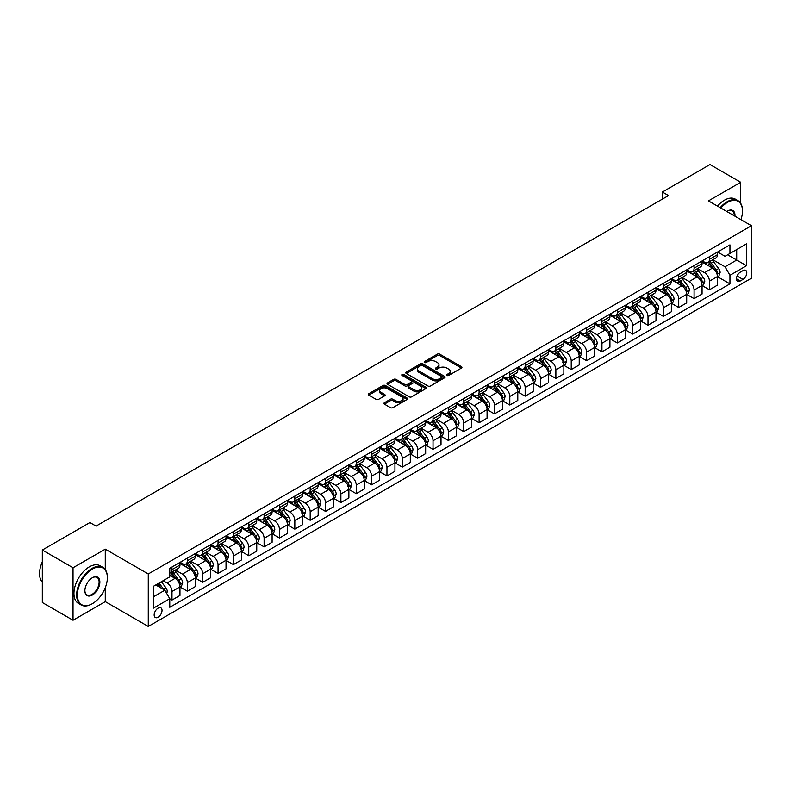 <?xml version="1.0" encoding="UTF-8"?>
<svg xmlns="http://www.w3.org/2000/svg" width="791" height="791" viewBox="0 0 791 791"><rect width="100%" height="100%" fill="white"/><g stroke="black" fill="none" stroke-linecap="round" stroke-linejoin="round"><path stroke-width="1.19" d="M446.945 375.468A1.196 0.692 0 0 0 448.635 375.468L461.45 368.072A1.701 0.989 0 0 0 461.944 367.37A1.701 0.989 0 0 0 461.45 366.678L439.737 354.15A1.701 0.989 0 0 0 437.334 354.15L424.52 361.546A1.196 0.692 0 0 0 424.164 362.031A1.196 0.692 0 0 0 424.52 362.515A1.196 0.692 0 0 0 426.211 362.515L427.862 361.556A5.458 3.154 0 0 1 435.584 361.556L437.393 362.604A5.458 3.154 0 0 1 438.985 364.829A5.458 3.154 0 0 1 437.393 367.064L435.732 368.013A1.196 0.692 0 0 0 435.386 368.507A1.196 0.692 0 0 0 435.732 368.992A1.196 0.692 0 0 0 437.423 368.992L439.074 368.033A5.458 3.154 0 0 1 446.796 368.033L448.606 369.081A5.458 3.154 0 0 1 450.198 371.305A5.458 3.154 0 0 1 448.606 373.53L446.945 374.489A1.196 0.692 0 0 0 446.599 374.983A1.196 0.692 0 0 0 446.945 375.468L446.945 374.489M158.101 617.227A5.557 3.213 120 0 0 161.73 612.333A5.557 3.213 120 0 0 160.88 607.874A5.557 3.213 120 0 0 158.101 608.15A5.557 3.213 120 0 0 154.463 613.055A5.557 3.213 120 0 0 155.323 617.504A5.557 3.213 120 0 0 158.101 617.227M384.396 402.738A1.701 0.989 0 0 0 383.892 403.44A1.701 0.989 0 0 0 384.396 404.132L390.487 407.652A1.701 0.989 0 0 0 392.9 407.652L407.128 399.435A1.701 0.989 0 0 0 407.622 398.733A1.701 0.989 0 0 0 407.128 398.041L385.415 385.504A1.701 0.989 0 0 0 383.002 385.504L368.774 393.72A1.701 0.989 0 0 0 368.28 394.422A1.701 0.989 0 0 0 368.774 395.114L376.13 399.366A1.701 0.989 0 0 0 378.543 399.366L384.634 395.846A1.701 0.989 0 0 0 385.138 395.154A1.701 0.989 0 0 0 384.634 394.452L380.985 392.346A4.558 2.63 0 0 1 379.65 390.487A4.558 2.63 0 0 1 382.468 388.055A4.558 2.63 0 0 1 387.442 388.628L401.729 396.874A4.558 2.63 0 0 1 403.064 398.733A4.558 2.63 0 0 1 400.246 401.166A4.558 2.63 0 0 1 395.273 400.602L392.9 399.228A1.701 0.989 0 0 0 390.487 399.228L384.396 402.738L384.396 404.132M105.272 549.142L73.029 567.76L42.319 550.032L42.319 602.515L73.029 620.243L105.272 601.625L148.273 626.452L148.273 573.969L105.272 549.142L105.272 569.579M740.702 203.356L740.702 182.276L708.449 200.894L751.45 225.722L148.273 573.969M740.702 182.276L709.992 164.548L662.383 192.035L662.383 199.124M42.319 550.032L89.917 522.544L96.057 526.094L668.524 195.575L662.383 192.035M427.98 385.998A1.701 0.989 0 0 0 430.393 385.998L444.621 377.782A1.701 0.989 0 0 0 445.125 377.089A1.701 0.989 0 0 0 444.621 376.387L422.918 363.86A1.701 0.989 0 0 0 420.505 363.86L406.277 372.077A1.701 0.989 0 0 0 405.783 372.769A1.701 0.989 0 0 0 406.277 373.461L427.98 385.998M402.599 375.725A1.196 0.692 0 0 1 403.805 375.893L425.855 388.618L411.646 396.825A1.701 0.989 0 0 1 409.234 396.825L387.531 384.288L387.531 382.893A1.701 0.989 0 0 0 387.026 383.595A1.701 0.989 0 0 0 387.531 384.288M387.531 382.893L393.621 379.383A1.701 0.989 0 0 1 396.034 379.383L404.834 384.466A1.701 0.989 0 0 0 407.246 384.466L411.28 382.132A1.701 0.989 0 0 0 411.785 381.44A1.701 0.989 0 0 0 411.28 380.738L402.115 375.448A1.196 0.692 0 0 1 401.769 374.964A1.196 0.692 0 0 1 402.51 374.321A1.196 0.692 0 0 1 403.805 374.469L425.874 387.214A1.701 0.989 0 0 1 426.379 387.906A1.701 0.989 0 0 1 425.874 388.608L425.874 387.214M742.976 270.621L740.267 272.183A5.389 3.105 120 0 0 736.757 276.929A5.389 3.105 120 0 0 737.578 281.24A5.389 3.105 120 0 0 740.267 280.973L742.976 279.411A5.389 3.105 120 0 0 746.496 274.665A5.389 3.105 120 0 0 745.666 270.354A5.389 3.105 120 0 0 742.976 270.621M148.273 626.452L751.45 278.205L751.45 225.722M717.605 252.003L725.04 256.294L729.955 253.456L729.955 244.874L169.768 568.294L169.768 576.876L153.187 586.447L153.187 608.289L169.768 598.718L169.768 607.3L729.955 283.88L729.955 275.298L725.04 266.785L712.82 259.735M729.955 253.456L746.536 243.875L746.536 265.727L729.955 275.298M73.029 567.76L73.029 620.243M727.621 254.801L736.708 260.051L736.708 249.551L746.536 243.875M725.04 266.785L736.708 260.051L746.536 265.727M153.187 596.948L164.854 590.205L155.768 584.954M169.768 598.787L171.983 600.062L171.983 591.48A6.951 4.014 -120 0 0 167.069 582.977L163.134 580.703M171.983 600.062L179.962 595.455L179.962 586.873A6.951 4.014 -120 0 0 175.048 578.359L169.768 575.314M180.15 587.051L187.338 591.203L187.338 582.621A6.951 4.014 -120 0 0 182.424 574.108L175.365 570.034M187.338 591.203L195.318 586.586L195.318 578.013A6.951 4.014 -120 0 0 190.404 569.5L179.962 563.469M195.506 578.181L202.694 582.334L202.694 573.752A6.951 4.014 -120 0 0 197.78 565.239L190.72 561.165M202.694 582.334L210.673 577.727L210.673 569.144A6.951 4.014 -120 0 0 205.759 560.631L195.318 554.6M210.861 569.322L218.049 573.465L218.049 564.883A6.951 4.014 -120 0 0 213.135 556.38L206.075 552.306M218.049 573.465L226.028 568.858L226.028 560.275A6.951 4.014 -120 0 0 221.114 551.762L210.673 545.741M226.216 560.453L233.404 564.606L233.404 556.024A6.951 4.014 -120 0 0 228.49 547.51L221.431 543.437M233.404 564.606L241.384 559.998L241.384 551.416A6.951 4.014 -120 0 0 236.469 542.903L226.028 536.871M241.571 551.584L248.76 555.737L248.76 547.154A6.951 4.014 -120 0 0 243.846 538.641L236.786 534.568M248.76 555.737L256.749 551.129L256.749 542.547A6.951 4.014 -120 0 0 251.835 534.034L241.384 528.002M256.927 542.725L264.115 546.868L264.115 538.295A6.951 4.014 -120 0 0 259.201 529.782L252.141 525.708M264.115 546.868L272.104 542.26L272.104 533.678A6.951 4.014 -120 0 0 267.19 525.165L256.749 519.143M272.282 533.856L279.47 538.009L279.47 529.426A6.951 4.014 -120 0 0 274.556 520.913L267.506 516.839M279.47 538.009L287.459 533.401L287.459 524.819A6.951 4.014 -120 0 0 282.545 516.305L272.104 510.274M287.637 524.997L294.825 529.139L294.825 520.557A6.951 4.014 -120 0 0 289.911 512.044L282.862 507.97M294.825 529.139L302.815 524.532L302.815 515.95A6.951 4.014 -120 0 0 297.9 507.436L287.459 501.405M302.993 516.128L310.181 520.28L310.181 511.698A6.951 4.014 -120 0 0 305.267 503.185L298.217 499.111M310.181 520.28L318.17 515.663L318.17 507.08A6.951 4.014 -120 0 0 313.256 498.567L302.815 492.546M318.348 507.258L325.536 511.411L325.536 502.829A6.951 4.014 -120 0 0 320.622 494.316L313.572 490.242M325.536 511.411L333.525 506.804L333.525 498.221A6.951 4.014 -120 0 0 328.611 489.708L318.17 483.677M333.703 498.399L340.891 502.542L340.891 493.96A6.951 4.014 -120 0 0 335.977 485.447L328.927 481.373M340.891 502.542L348.88 497.935L348.88 489.352A6.951 4.014 -120 0 0 343.966 480.839L333.525 474.808M349.068 489.53L356.247 493.683L356.247 485.101A6.951 4.014 -120 0 0 351.333 476.587L344.283 472.514M356.247 493.683L364.236 489.065L364.236 480.483A6.951 4.014 -120 0 0 359.322 471.98L348.88 465.948M364.424 480.661L371.602 484.814L371.602 476.231A6.951 4.014 -120 0 0 366.688 467.718L359.638 463.645M371.602 484.814L379.591 480.206L379.591 471.624A6.951 4.014 -120 0 0 374.677 463.111L364.236 457.079M379.779 471.802L386.957 475.945L386.957 467.362A6.951 4.014 -120 0 0 382.053 458.849L374.993 454.785M386.957 475.945L394.946 471.337L394.946 462.755A6.951 4.014 -120 0 0 390.032 454.242L379.591 448.22M395.134 462.933L402.322 467.085L402.322 458.503A6.951 4.014 -120 0 0 397.408 449.99L390.349 445.916M402.322 467.085L410.302 462.468L410.302 453.886A6.951 4.014 -120 0 0 405.387 445.382L394.946 439.351M410.489 454.064L417.678 458.216L417.678 449.634A6.951 4.014 -120 0 0 412.764 441.121L405.704 437.047M417.678 458.216L425.657 453.609L425.657 445.026A6.951 4.014 -120 0 0 420.743 436.513L410.302 430.482M425.845 445.204L433.033 449.347L433.033 440.765A6.951 4.014 -120 0 0 428.119 432.262L421.059 428.188M433.033 449.347L441.012 444.74L441.012 436.157A6.951 4.014 -120 0 0 436.098 427.644L425.657 421.623M441.2 436.335L448.388 440.488L448.388 431.906A6.951 4.014 -120 0 0 443.474 423.393L436.414 419.319M448.388 440.488L456.367 435.871L456.367 427.288A6.951 4.014 -120 0 0 451.453 418.785L441.012 412.754M456.555 427.466L463.744 431.619L463.744 423.037A6.951 4.014 -120 0 0 458.829 414.524L451.77 410.45M463.744 431.619L471.723 427.011L471.723 418.429A6.951 4.014 -120 0 0 466.809 409.916L456.367 403.885M471.911 418.607L479.099 422.75L479.099 414.168A6.951 4.014 -120 0 0 474.185 405.664L467.125 401.591M479.099 422.75L487.078 418.142L487.078 409.56A6.951 4.014 -120 0 0 482.164 401.047L471.723 395.025M487.266 409.738L494.454 413.891L494.454 405.308A6.951 4.014 -120 0 0 489.54 396.795L482.48 392.722M494.454 413.891L502.443 409.273L502.443 400.691A6.951 4.014 -120 0 0 497.529 392.188L487.078 386.156M502.621 400.869L509.809 405.022L509.809 396.439A6.951 4.014 -120 0 0 504.895 387.926L497.836 383.853M509.809 405.022L517.798 400.414L517.798 391.832A6.951 4.014 -120 0 0 512.884 383.319L502.443 377.287M517.976 392.01L525.165 396.153L525.165 387.57A6.951 4.014 -120 0 0 520.251 379.067L513.201 374.993M525.165 396.153L533.154 391.545L533.154 382.963A6.951 4.014 -120 0 0 528.24 374.45L517.798 368.428M533.332 383.141L540.52 387.293L540.52 378.711A6.951 4.014 -120 0 0 535.606 370.198L528.556 366.124M540.52 387.293L548.509 382.676L548.509 374.094A6.951 4.014 -120 0 0 543.595 365.59L533.154 359.559M548.687 374.272L555.875 378.424L555.875 369.842A6.951 4.014 -120 0 0 550.961 361.329L543.911 357.255M555.875 378.424L563.864 373.817L563.864 365.234A6.951 4.014 -120 0 0 558.95 356.721L548.509 350.69M564.042 365.412L571.231 369.555L571.231 360.973A6.951 4.014 -120 0 0 566.316 352.47L559.267 348.396M571.231 369.555L579.22 364.948L579.22 356.365A6.951 4.014 -120 0 0 574.306 347.852L563.864 341.831M579.398 356.543L586.586 360.696L586.586 352.114A6.951 4.014 -120 0 0 581.672 343.601L574.622 339.527M586.586 360.696L594.575 356.088L594.575 347.506A6.951 4.014 -120 0 0 589.661 338.993L579.22 332.962M594.763 347.674L601.941 351.827L601.941 343.245A6.951 4.014 -120 0 0 597.027 334.731L589.977 330.658M601.941 351.827L609.93 347.219L609.93 338.637A6.951 4.014 -120 0 0 605.016 330.124L594.575 324.092M610.118 338.815L617.296 342.958L617.296 334.375A6.951 4.014 -120 0 0 612.382 325.872L605.333 321.799M617.296 342.958L625.285 338.35L625.285 329.768A6.951 4.014 -120 0 0 620.371 321.255L609.93 315.233M625.473 329.946L632.662 334.099L632.662 325.516A6.951 4.014 -120 0 0 627.747 317.003L620.688 312.929M632.662 334.099L640.641 329.491L640.641 320.909A6.951 4.014 -120 0 0 635.727 312.396L625.285 306.364M640.829 321.087L648.017 325.23L648.017 316.647A6.951 4.014 -120 0 0 643.103 308.134L636.043 304.06M648.017 325.23L655.996 320.622L655.996 312.04A6.951 4.014 -120 0 0 651.082 303.526L640.641 297.495M656.184 312.218L663.372 316.37L663.372 307.788A6.951 4.014 -120 0 0 658.458 299.275L651.398 295.201M663.372 316.37L671.351 311.753L671.351 303.171A6.951 4.014 -120 0 0 666.437 294.657L655.996 288.636M671.539 303.349L678.727 307.501L678.727 298.919A6.951 4.014 -120 0 0 673.813 290.406L666.754 286.332M678.727 307.501L686.707 302.894L686.707 294.311A6.951 4.014 -120 0 0 681.793 285.798L671.351 279.767M686.895 294.489L694.083 298.632L694.083 290.05A6.951 4.014 -120 0 0 689.169 281.537L682.109 277.463M694.083 298.632L702.062 294.025L702.062 285.442A6.951 4.014 -120 0 0 697.148 276.929L686.707 270.898M702.25 285.62L709.438 289.773L709.438 281.191A6.951 4.014 -120 0 0 704.524 272.677L697.464 268.604M709.438 289.773L717.417 285.155L717.417 276.573A6.951 4.014 -120 0 0 712.503 268.07L702.062 262.039M702.25 260.862L704.524 262.177A6.951 4.014 -120 0 0 707.994 262.523A6.951 4.014 -120 0 0 709.438 259.339L709.438 256.719M686.895 269.731L689.169 271.046A6.951 4.014 -120 0 0 692.639 271.392A6.951 4.014 -120 0 0 694.083 268.208L694.083 265.578M671.539 278.6L673.813 279.905A6.951 4.014 -120 0 0 677.284 280.251A6.951 4.014 -120 0 0 678.727 277.068L678.727 274.447M656.184 287.459L658.458 288.774A6.951 4.014 -120 0 0 661.929 289.12A6.951 4.014 -120 0 0 663.372 285.937L663.372 283.316M640.829 296.328L643.103 297.643A6.951 4.014 -120 0 0 646.573 297.989A6.951 4.014 -120 0 0 648.017 294.806L648.017 292.176M625.473 305.197L627.747 306.503A6.951 4.014 -120 0 0 631.218 306.849A6.951 4.014 -120 0 0 632.662 303.665L632.662 301.045M610.118 314.057L612.382 315.372A6.951 4.014 -120 0 0 615.863 315.718A6.951 4.014 -120 0 0 617.296 312.534L617.296 309.914M594.763 322.926L597.027 324.241A6.951 4.014 -120 0 0 600.507 324.587A6.951 4.014 -120 0 0 601.941 321.403L601.941 318.773M579.398 331.795L581.672 333.1A6.951 4.014 -120 0 0 585.152 333.446A6.951 4.014 -120 0 0 586.586 330.262L586.586 327.642M564.042 340.654L566.316 341.969A6.951 4.014 -120 0 0 569.797 342.315A6.951 4.014 -120 0 0 571.231 339.131L571.231 336.511M548.687 349.523L550.961 350.838A6.951 4.014 -120 0 0 554.442 351.174A6.951 4.014 -120 0 0 555.875 348L555.875 345.37M533.332 358.392L535.606 359.697A6.951 4.014 -120 0 0 539.086 360.043A6.951 4.014 -120 0 0 540.52 356.86L540.52 354.239M517.976 367.251L520.251 368.566A6.951 4.014 -120 0 0 523.721 368.913A6.951 4.014 -120 0 0 525.165 365.729L525.165 363.109M502.621 376.12L504.895 377.436A6.951 4.014 -120 0 0 508.366 377.772A6.951 4.014 -120 0 0 509.809 374.598L509.809 371.968M487.266 384.99L489.54 386.295A6.951 4.014 -120 0 0 493.011 386.641A6.951 4.014 -120 0 0 494.454 383.457L494.454 380.837M471.911 393.849L474.185 395.164A6.951 4.014 -120 0 0 477.655 395.51A6.951 4.014 -120 0 0 479.099 392.326L479.099 389.706M456.555 402.718L458.829 404.033A6.951 4.014 -120 0 0 462.3 404.369A6.951 4.014 -120 0 0 463.744 401.195L463.744 398.565M441.2 411.587L443.474 412.892A6.951 4.014 -120 0 0 446.945 413.238A6.951 4.014 -120 0 0 448.388 410.054L448.388 407.434M425.845 420.446L428.119 421.761A6.951 4.014 -120 0 0 431.589 422.107A6.951 4.014 -120 0 0 433.033 418.923L433.033 416.303M410.489 429.315L412.764 430.63A6.951 4.014 -120 0 0 416.234 430.966A6.951 4.014 -120 0 0 417.678 427.793L417.678 425.163M395.134 438.174L397.408 439.489A6.951 4.014 -120 0 0 400.879 439.836A6.951 4.014 -120 0 0 402.322 436.652L402.322 434.032M379.779 447.044L382.053 448.359A6.951 4.014 -120 0 0 385.524 448.705A6.951 4.014 -120 0 0 386.957 445.521L386.957 442.891M364.424 455.913L366.688 457.218A6.951 4.014 -120 0 0 370.168 457.564A6.951 4.014 -120 0 0 371.602 454.39L371.602 451.76M349.068 464.772L351.333 466.087A6.951 4.014 -120 0 0 354.813 466.433A6.951 4.014 -120 0 0 356.247 463.249L356.247 460.629M333.703 473.641L335.977 474.956A6.951 4.014 -120 0 0 339.458 475.302A6.951 4.014 -120 0 0 340.891 472.118L340.891 469.488M318.348 482.51L320.622 483.815A6.951 4.014 -120 0 0 324.102 484.161A6.951 4.014 -120 0 0 325.536 480.987L325.536 478.357M302.993 491.369L305.267 492.684A6.951 4.014 -120 0 0 308.747 493.03A6.951 4.014 -120 0 0 310.181 489.847L310.181 487.226M287.637 500.238L289.911 501.553A6.951 4.014 -120 0 0 293.392 501.899A6.951 4.014 -120 0 0 294.825 498.716L294.825 496.086M272.282 509.107L274.556 510.413A6.951 4.014 -120 0 0 278.027 510.759A6.951 4.014 -120 0 0 279.47 507.575L279.47 504.955M256.927 517.967L259.201 519.282A6.951 4.014 -120 0 0 262.671 519.628A6.951 4.014 -120 0 0 264.115 516.444L264.115 513.824M241.571 526.836L243.846 528.151A6.951 4.014 -120 0 0 247.316 528.497A6.951 4.014 -120 0 0 248.76 525.313L248.76 522.683M226.216 535.705L228.49 537.01A6.951 4.014 -120 0 0 231.961 537.356A6.951 4.014 -120 0 0 233.404 534.172L233.404 531.552M210.861 544.564L213.135 545.879A6.951 4.014 -120 0 0 216.605 546.225A6.951 4.014 -120 0 0 218.049 543.041L218.049 540.421M195.506 553.433L197.78 554.748A6.951 4.014 -120 0 0 201.25 555.084A6.951 4.014 -120 0 0 202.694 551.91L202.694 549.28M180.15 562.302L182.424 563.607A6.951 4.014 -120 0 0 185.895 563.953A6.951 4.014 -120 0 0 187.338 560.77L187.338 558.149M717.605 276.751L729.955 283.88M707.994 262.523L715.984 257.915A6.951 4.014 -120 0 0 717.417 254.732L717.417 252.111M692.639 271.392L700.628 266.775A6.951 4.014 -120 0 0 702.062 263.601L702.062 260.971M677.284 280.251L685.273 275.644A6.951 4.014 -120 0 0 686.707 272.46L686.707 269.84M661.929 289.12L669.918 284.513A6.951 4.014 -120 0 0 671.351 281.329L671.351 278.699M646.573 297.989L654.562 293.372A6.951 4.014 -120 0 0 655.996 290.198L655.996 287.568M631.218 306.849L639.207 302.241A6.951 4.014 -120 0 0 640.641 299.057L640.641 296.437M615.863 315.718L623.842 311.11A6.951 4.014 -120 0 0 625.285 307.926L625.285 305.296M600.507 324.587L608.487 319.969A6.951 4.014 -120 0 0 609.93 316.796L609.93 314.165M585.152 333.446L593.131 328.838A6.951 4.014 -120 0 0 594.575 325.655L594.575 323.035M569.797 342.315L577.776 337.708A6.951 4.014 -120 0 0 579.22 334.524L579.22 331.894M554.442 351.174L562.421 346.567A6.951 4.014 -120 0 0 563.864 343.383L563.864 340.763M539.086 360.043L547.065 355.436A6.951 4.014 -120 0 0 548.509 352.252L548.509 349.632M523.721 368.913L531.71 364.305A6.951 4.014 -120 0 0 533.154 361.121L533.154 358.491M508.366 377.772L516.355 373.164A6.951 4.014 -120 0 0 517.798 369.98L517.798 367.36M493.011 386.641L501 382.033A6.951 4.014 -120 0 0 502.443 378.849L502.443 376.229M477.655 395.51L485.644 390.892A6.951 4.014 -120 0 0 487.078 387.719L487.078 385.088M462.3 404.369L470.289 399.762A6.951 4.014 -120 0 0 471.723 396.578L471.723 393.958M446.945 413.238L454.934 408.631A6.951 4.014 -120 0 0 456.367 405.447L456.367 402.827M431.589 422.107L439.578 417.49A6.951 4.014 -120 0 0 441.012 414.316L441.012 411.686M416.234 430.966L424.223 426.359A6.951 4.014 -120 0 0 425.657 423.175L425.657 420.555M400.879 439.836L408.868 435.228A6.951 4.014 -120 0 0 410.302 432.044L410.302 429.424M385.524 448.705L393.513 444.087A6.951 4.014 -120 0 0 394.946 440.913L394.946 438.283M370.168 457.564L378.147 452.956A6.951 4.014 -120 0 0 379.591 449.772L379.591 447.152M354.813 466.433L362.792 461.825A6.951 4.014 -120 0 0 364.236 458.642L364.236 456.021M339.458 475.302L347.437 470.685A6.951 4.014 -120 0 0 348.88 467.511L348.88 464.881M324.102 484.161L332.082 479.554A6.951 4.014 -120 0 0 333.525 476.37L333.525 473.75M308.747 493.03L316.726 488.423A6.951 4.014 -120 0 0 318.17 485.239L318.17 482.609M293.392 501.899L301.371 497.282A6.951 4.014 -120 0 0 302.815 494.108L302.815 491.478M278.027 510.759L286.016 506.151A6.951 4.014 -120 0 0 287.459 502.967L287.459 500.347M262.671 519.628L270.66 515.02A6.951 4.014 -120 0 0 272.104 511.836L272.104 509.206M247.316 528.497L255.305 523.879A6.951 4.014 -120 0 0 256.749 520.705L256.749 518.075M231.961 537.356L239.95 532.748A6.951 4.014 -120 0 0 241.384 529.565L241.384 526.944M216.605 546.225L224.595 541.617A6.951 4.014 -120 0 0 226.028 538.434L226.028 535.804M201.25 555.084L209.239 550.477A6.951 4.014 -120 0 0 210.673 547.293L210.673 544.673M185.895 563.953L193.884 559.346A6.951 4.014 -120 0 0 195.318 556.162L195.318 553.542M169.768 573.099A6.951 4.014 -120 0 0 170.54 572.822L178.529 568.215A6.951 4.014 -120 0 0 179.962 565.031L179.962 562.401M170.54 572.822A6.951 4.014 -120 0 0 171.983 569.639L171.983 567.018M164.854 590.205L169.768 598.718M105.272 601.625L105.272 587.743M447.419 375.636L448.606 374.954A5.458 3.154 0 0 0 450.198 372.729L450.198 371.305M438.985 364.829L438.985 366.253A5.458 3.154 0 0 1 437.393 368.477L436.207 369.16M461.42 368.082L439.737 355.564A1.701 0.989 0 0 0 437.334 355.564L424.994 362.683M444.601 377.791L422.918 365.274A1.701 0.989 0 0 0 420.505 365.274L406.307 373.481M441.605 377.574A1.196 0.692 0 0 0 441.961 377.089A1.196 0.692 0 0 0 441.605 376.595L422.562 365.6A1.196 0.692 0 0 0 420.871 365.6L419.121 366.609A5.458 3.154 0 0 0 417.519 368.833A5.458 3.154 0 0 0 419.121 371.058L432.143 378.582A5.458 3.154 0 0 0 439.865 378.582L441.605 377.574L441.605 378.988A1.196 0.692 0 0 0 441.961 378.503L441.961 377.089M417.519 368.833L417.519 370.257A5.458 3.154 0 0 0 419.121 372.482L419.121 371.058M441.605 378.988L439.865 379.996A5.458 3.154 0 0 1 432.143 379.996L419.121 372.482M387.55 384.307L393.621 380.797L393.621 379.383M411.785 381.44L411.785 382.854A1.701 0.989 0 0 1 411.28 383.546L407.246 385.879A1.701 0.989 0 0 1 404.834 385.879L396.034 380.797A1.701 0.989 0 0 0 393.621 380.797M413.97 389.736A4.558 2.63 0 0 0 418.933 390.309A4.558 2.63 0 0 0 421.751 387.877A4.558 2.63 0 0 0 420.416 386.018L415.384 383.111A1.701 0.989 0 0 0 412.971 383.111L408.937 385.435A1.701 0.989 0 0 0 408.433 386.137A1.701 0.989 0 0 0 408.937 386.829L413.97 389.736L413.97 391.159A4.558 2.63 0 0 0 418.933 391.723A4.558 2.63 0 0 0 421.751 389.291L421.751 387.877M408.433 386.137L408.433 387.55A1.701 0.989 0 0 0 408.937 388.252L408.937 386.829M413.97 391.159L408.937 388.252M403.064 398.733L403.064 400.157A4.558 2.63 0 0 1 400.246 402.589A4.558 2.63 0 0 1 395.273 402.016L392.9 400.642A1.701 0.989 0 0 0 390.487 400.642L384.416 404.142M379.65 390.487L379.65 391.901A4.558 2.63 0 0 0 380.985 393.77L380.985 392.346M384.634 394.452L384.634 395.846L380.985 393.77M407.128 398.041L407.128 399.435L385.415 386.928A1.701 0.989 0 0 0 383.002 386.928L368.804 395.124M717.417 276.86L718.9 276.01L720.126 272.46A4.608 2.66 -120 0 0 718.653 268.545L713.63 261.841A13.289 7.673 -120 0 0 712.187 260.101M707.194 264.995A13.289 7.673 -120 0 0 704.474 262.147M717.002 274.042L717.635 272.658A4.608 2.66 -120 0 0 716.32 269.889L711.297 263.185A13.289 7.673 -120 0 0 709.853 261.455M708.617 262.167A11.034 6.368 60 0 1 710.427 264.224L714.668 269.899M708.38 262.305A13.289 7.673 60 0 1 709.824 264.036L713.166 268.495M702.062 285.729L703.535 284.879L704.771 281.329A4.608 2.66 -120 0 0 703.298 277.404L698.275 270.71A13.289 7.673 -120 0 0 696.831 268.97M691.838 273.864A13.289 7.673 -120 0 0 689.119 271.016M701.647 282.901L702.279 281.527A4.608 2.66 -120 0 0 700.964 278.758L695.942 272.055A13.289 7.673 -120 0 0 694.498 270.314M693.262 271.036A11.034 6.368 60 0 1 695.071 273.093L699.313 278.758M693.025 271.165A13.289 7.673 60 0 1 694.468 272.905L697.81 277.364M686.707 294.588L688.18 293.738L689.416 290.198A4.608 2.66 -120 0 0 687.943 286.273L682.92 279.569A13.289 7.673 -120 0 0 681.476 277.839M676.483 282.723A13.289 7.673 -120 0 0 673.764 279.876M686.291 291.77L686.924 290.386A4.608 2.66 -120 0 0 685.609 287.617L680.586 280.924A13.289 7.673 -120 0 0 679.143 279.183M677.907 279.895A11.034 6.368 60 0 1 679.716 281.952L683.958 287.627M677.66 280.034A13.289 7.673 60 0 1 679.113 281.774L682.455 286.223M671.351 303.457L672.825 302.607L674.061 299.057A4.608 2.66 -120 0 0 672.587 295.142L667.564 288.438A13.289 7.673 -120 0 0 666.121 286.698M661.128 291.592A13.289 7.673 -120 0 0 658.409 288.745M670.936 300.639L671.569 299.255A4.608 2.66 -120 0 0 670.254 296.487L665.231 289.783A13.289 7.673 -120 0 0 663.787 288.053M662.542 288.764A11.034 6.368 60 0 1 664.361 290.821L668.603 296.496M662.304 288.903A13.289 7.673 60 0 1 663.758 290.633L667.1 295.092M655.996 312.326L657.469 311.476L658.695 307.926A4.608 2.66 -120 0 0 657.232 304.001L652.209 297.307A13.289 7.673 -120 0 0 650.766 295.567M645.772 300.461A13.289 7.673 -120 0 0 643.043 297.614M655.581 309.499L656.214 308.124A4.608 2.66 -120 0 0 654.899 305.356L649.876 298.652A13.289 7.673 -120 0 0 648.422 296.912M647.186 297.634A11.034 6.368 60 0 1 649.006 299.69L653.247 305.356M646.949 297.762A13.289 7.673 60 0 1 648.402 299.502L651.744 303.962M740.92 219.641A21.199 12.241 120 0 0 742.482 211.039A21.199 12.241 120 0 0 727.493 202.387A21.199 12.241 120 0 0 720.828 208.043M720.186 207.667A21.713 12.537 -60 0 1 727.127 201.754A21.713 12.537 -60 0 1 737.983 200.677A21.713 12.537 -60 0 1 742.482 210.614A21.713 12.537 -60 0 1 742.482 210.831M726.791 211.484A10.599 6.12 -60 0 1 727.493 211.039L727.493 211.039A10.599 6.12 -60 0 1 734.958 216.2M717.486 206.115A21.713 12.537 -60 0 1 724.427 200.192A21.713 12.537 -60 0 1 735.284 199.114L737.983 200.677M734.246 215.785A10.075 5.814 120 0 0 732.169 210.752A10.075 5.814 120 0 0 727.305 211.148M92.003 603.899L92.379 603.681A21.199 12.241 120 0 0 107.358 577.727A21.199 12.241 120 0 0 92.379 569.075A21.199 12.241 120 0 0 77.389 595.03A21.199 12.241 120 0 0 92.379 603.681L92.003 603.899A21.713 12.537 -60 0 1 81.147 604.977A21.713 12.537 -60 0 1 77.815 587.575A21.713 12.537 -60 0 1 92.003 568.432A21.713 12.537 -60 0 1 102.86 567.355A21.713 12.537 -60 0 1 107.358 577.301A21.713 12.537 -60 0 1 107.358 577.509M92.379 595.03A10.599 6.12 -60 0 1 84.884 590.699A10.599 6.12 -60 0 1 92.379 577.727L92.379 577.727A10.599 6.12 -60 0 1 99.864 582.047A10.599 6.12 -60 0 1 92.379 595.03M84.884 590.491A10.075 5.814 120 0 0 86.97 594.891A10.075 5.814 120 0 0 92.003 594.397A10.075 5.814 120 0 0 98.588 585.508A10.075 5.814 120 0 0 97.046 577.44A10.075 5.814 120 0 0 92.191 577.835M81.147 604.977L78.447 603.414A21.713 12.537 -60 0 1 75.115 586.012A21.713 12.537 -60 0 1 89.304 566.87A21.713 12.537 -60 0 1 100.16 565.792L102.86 567.355M42.319 582.166A21.713 12.537 -60 0 1 42.319 561.867M640.641 321.186L642.114 320.335L643.34 316.796A4.608 2.66 -120 0 0 641.877 312.87L636.854 306.166A13.289 7.673 -120 0 0 635.4 304.436M630.417 309.321A13.289 7.673 -120 0 0 627.688 306.473M640.226 318.368L640.858 316.983A4.608 2.66 -120 0 0 639.543 314.215L634.52 307.521A13.289 7.673 -120 0 0 633.067 305.781M631.831 306.493A11.034 6.368 60 0 1 633.64 308.549L637.892 314.225M631.594 306.631A13.289 7.673 60 0 1 633.047 308.371L636.379 312.821M625.285 330.055L626.759 329.204L627.985 325.655A4.608 2.66 -120 0 0 626.521 321.739L621.499 315.036A13.289 7.673 -120 0 0 620.045 313.295M615.062 318.19A13.289 7.673 -120 0 0 612.333 315.342M624.87 327.237L625.503 325.852A4.608 2.66 -120 0 0 624.188 323.084L619.165 316.38A13.289 7.673 -120 0 0 617.712 314.65M616.476 315.362A11.034 6.368 60 0 1 618.285 317.418L622.537 323.094M616.238 315.5A13.289 7.673 60 0 1 617.692 317.231L621.024 321.69M609.93 338.924L611.403 338.073L612.63 334.524A4.608 2.66 -120 0 0 611.166 330.598L606.143 323.905A13.289 7.673 -120 0 0 604.69 322.164M599.697 327.059A13.289 7.673 -120 0 0 596.978 324.211M608.675 335.572L610.148 334.722A4.608 2.66 -120 0 0 608.833 331.953L603.81 325.249A13.289 7.673 -120 0 0 602.356 323.509M601.12 324.221A11.034 6.368 60 0 1 602.93 326.288L607.181 331.953M600.883 324.359A13.289 7.673 60 0 1 602.337 326.1L605.669 330.559M594.575 347.783L596.048 346.933L597.274 343.383A4.608 2.66 -120 0 0 595.811 339.468L590.788 332.764A13.289 7.673 -120 0 0 589.335 331.034M584.341 335.918A13.289 7.673 -120 0 0 581.622 333.07M594.15 344.965L594.792 343.581A4.608 2.66 -120 0 0 593.477 340.812L588.455 334.118A13.289 7.673 -120 0 0 587.001 332.378M585.765 333.09A11.034 6.368 60 0 1 587.575 335.147L591.826 340.822M585.528 333.229A13.289 7.673 60 0 1 586.981 334.969L590.313 339.418M579.22 356.652L580.693 355.802L581.919 352.252A4.608 2.66 -120 0 0 580.456 348.337L575.433 341.633A13.289 7.673 -120 0 0 573.979 339.893M568.986 344.787A13.289 7.673 -120 0 0 566.267 341.939M578.794 353.834L579.437 352.45A4.608 2.66 -120 0 0 578.112 349.681L573.099 342.978A13.289 7.673 -120 0 0 571.646 341.247M570.41 341.959A11.034 6.368 60 0 1 572.219 344.016L576.471 349.691M570.173 342.098A13.289 7.673 60 0 1 571.626 343.828L574.958 348.287M563.864 365.521L565.338 364.661L566.564 361.121A4.608 2.66 -120 0 0 565.09 357.196L560.077 350.502A13.289 7.673 -120 0 0 558.624 348.762M553.631 353.656A13.289 7.673 -120 0 0 550.912 350.809M562.609 362.169L564.082 361.319A4.608 2.66 -120 0 0 562.757 358.55L557.744 351.847A13.289 7.673 -120 0 0 556.291 350.106M555.055 350.818A11.034 6.368 60 0 1 556.864 352.885L561.116 358.55M554.817 350.957A13.289 7.673 60 0 1 556.271 352.697L559.603 357.146M548.509 374.38L549.982 373.53L551.208 369.98A4.608 2.66 -120 0 0 549.735 366.065L544.722 359.361A13.289 7.673 -120 0 0 543.269 357.631M538.275 362.515A13.289 7.673 -120 0 0 535.556 359.668M548.084 371.562L548.727 370.178A4.608 2.66 -120 0 0 547.402 367.41L542.389 360.716A13.289 7.673 -120 0 0 540.935 358.976M539.699 359.687A11.034 6.368 60 0 1 541.509 361.744L545.76 367.42M539.462 359.826A13.289 7.673 60 0 1 540.915 361.566L544.248 366.015M533.154 383.249L534.627 382.399L535.853 378.849A4.608 2.66 -120 0 0 534.38 374.934L529.367 368.23A13.289 7.673 -120 0 0 527.913 366.49M522.92 371.384A13.289 7.673 -120 0 0 520.201 368.537M532.729 380.431L533.371 379.047A4.608 2.66 -120 0 0 532.046 376.279L527.033 369.575A13.289 7.673 -120 0 0 525.58 367.845M524.344 368.557A11.034 6.368 60 0 1 526.153 370.613L530.405 376.279M524.107 368.695A13.289 7.673 60 0 1 525.56 370.425L528.892 374.885M517.798 392.118L519.272 391.258L520.498 387.719A4.608 2.66 -120 0 0 519.025 383.793L514.012 377.099A13.289 7.673 -120 0 0 512.558 375.359M507.565 380.253A13.289 7.673 -120 0 0 504.846 377.406M517.373 389.291L518.016 387.916A4.608 2.66 -120 0 0 516.691 385.148L511.678 378.444A13.289 7.673 -120 0 0 510.225 376.704M508.989 377.416A11.034 6.368 60 0 1 510.798 379.482L515.05 385.148M508.751 377.554A13.289 7.673 60 0 1 510.195 379.294L513.537 383.744M502.443 400.978L503.916 400.127L505.142 396.578A4.608 2.66 -120 0 0 503.669 392.662L498.656 385.959A13.289 7.673 -120 0 0 497.203 384.228M492.21 389.113A13.289 7.673 -120 0 0 489.491 386.265M502.018 398.16L502.651 396.775A4.608 2.66 -120 0 0 501.336 394.007L496.323 387.313A13.289 7.673 -120 0 0 494.869 385.573M493.633 386.285A11.034 6.368 60 0 1 495.443 388.341L499.694 394.017M493.396 386.423A13.289 7.673 60 0 1 494.84 388.163L498.182 392.613M487.078 409.847L488.561 408.996L489.787 405.447A4.608 2.66 -120 0 0 488.314 401.531L483.301 394.828A13.289 7.673 -120 0 0 481.848 393.087M476.854 397.982A13.289 7.673 -120 0 0 474.135 395.134M486.663 407.029L487.296 405.645A4.608 2.66 -120 0 0 485.981 402.876L480.958 396.172A13.289 7.673 -120 0 0 479.514 394.442M478.278 395.154A11.034 6.368 60 0 1 480.088 397.211L484.329 402.876M478.041 395.292A13.289 7.673 60 0 1 479.484 397.023L482.826 401.482M471.723 418.706L473.196 417.856L474.432 414.316A4.608 2.66 -120 0 0 472.959 410.391L467.936 403.697A13.289 7.673 -120 0 0 466.492 401.957M461.499 406.851A13.289 7.673 -120 0 0 458.78 404.003M471.307 415.888L471.94 414.514A4.608 2.66 -120 0 0 470.625 411.735L465.602 405.041A13.289 7.673 -120 0 0 464.159 403.301M462.923 404.013A11.034 6.368 60 0 1 464.732 406.08L468.974 411.745M462.686 404.152A13.289 7.673 60 0 1 464.129 405.892L467.471 410.341M456.367 427.575L457.841 426.725L459.077 423.175A4.608 2.66 -120 0 0 457.603 419.26L452.581 412.556A13.289 7.673 -120 0 0 451.137 410.826M446.144 415.71A13.289 7.673 -120 0 0 443.425 412.862M455.952 424.757L456.585 423.373A4.608 2.66 -120 0 0 455.27 420.604L450.247 413.901A13.289 7.673 -120 0 0 448.804 412.17M447.568 412.882A11.034 6.368 60 0 1 449.377 414.939L453.619 420.614M447.33 413.021A13.289 7.673 60 0 1 448.774 414.761L452.116 419.21M441.012 436.444L442.485 435.594L443.721 432.044A4.608 2.66 -120 0 0 442.248 428.119L437.225 421.425A13.289 7.673 -120 0 0 435.782 419.685M430.788 424.579A13.289 7.673 -120 0 0 428.069 421.732M440.597 433.626L441.23 432.242A4.608 2.66 -120 0 0 439.915 429.473L434.892 422.77A13.289 7.673 -120 0 0 433.448 421.03M432.212 421.751A11.034 6.368 60 0 1 434.022 423.808L438.263 429.473M431.965 421.89A13.289 7.673 60 0 1 433.419 423.62L436.761 428.079M425.657 445.303L427.13 444.453L428.356 440.913A4.608 2.66 -120 0 0 426.893 436.988L421.87 430.284A13.289 7.673 -120 0 0 420.426 428.554M415.433 433.448A13.289 7.673 -120 0 0 412.714 430.601M425.242 442.485L425.874 441.101A4.608 2.66 -120 0 0 424.559 438.333L419.537 431.639A13.289 7.673 -120 0 0 418.093 429.899M416.847 430.611A11.034 6.368 60 0 1 418.666 432.677L422.908 438.343M416.61 430.749A13.289 7.673 60 0 1 418.063 432.489L421.405 436.939M410.302 454.172L411.775 453.322L413.001 449.772A4.608 2.66 -120 0 0 411.538 445.857L406.515 439.153A13.289 7.673 -120 0 0 405.071 437.413M400.078 442.307A13.289 7.673 -120 0 0 397.349 439.46M409.886 451.354L410.519 449.97A4.608 2.66 -120 0 0 409.204 447.202L404.181 440.498A13.289 7.673 -120 0 0 402.728 438.768M401.492 439.48A11.034 6.368 60 0 1 403.311 441.536L407.553 447.212M401.255 439.618A13.289 7.673 60 0 1 402.708 441.348L406.05 445.808M394.946 463.042L396.42 462.191L397.646 458.642A4.608 2.66 -120 0 0 396.182 454.716L391.159 448.022A13.289 7.673 -120 0 0 389.706 446.282M384.723 451.177A13.289 7.673 -120 0 0 381.994 448.329M394.531 460.224L395.164 458.839A4.608 2.66 -120 0 0 393.849 456.071L388.826 449.367A13.289 7.673 -120 0 0 387.372 447.627M386.137 448.349A11.034 6.368 60 0 1 387.946 450.405L392.198 456.071M385.899 448.477A13.289 7.673 60 0 1 387.353 450.217L390.685 454.677M379.591 471.901L381.064 471.05L382.29 467.511A4.608 2.66 -120 0 0 380.827 463.585L375.804 456.882A13.289 7.673 -120 0 0 374.351 455.151M369.367 460.046A13.289 7.673 -120 0 0 366.638 457.198M378.335 468.559L379.809 467.699A4.608 2.66 -120 0 0 378.494 464.93L373.471 458.236A13.289 7.673 -120 0 0 372.017 456.496M370.781 457.208A11.034 6.368 60 0 1 372.591 459.274L376.842 464.94M370.544 457.346A13.289 7.673 60 0 1 371.997 459.087L375.33 463.536M364.236 480.77L365.709 479.919L366.935 476.37A4.608 2.66 -120 0 0 365.472 472.454L360.449 465.751A13.289 7.673 -120 0 0 358.995 464.01M354.002 468.905A13.289 7.673 -120 0 0 351.283 466.057M363.82 477.952L364.453 476.568A4.608 2.66 -120 0 0 363.138 473.799L358.115 467.095A13.289 7.673 -120 0 0 356.662 465.365M355.426 466.077A11.034 6.368 60 0 1 357.235 468.134L361.487 473.809M355.189 466.215A13.289 7.673 60 0 1 356.642 467.946L359.974 472.405M348.88 489.639L350.354 488.789L351.58 485.239A4.608 2.66 -120 0 0 350.116 481.314L345.094 474.62A13.289 7.673 -120 0 0 343.64 472.88M338.647 477.774A13.289 7.673 -120 0 0 335.928 474.926M347.625 486.287L349.098 485.437A4.608 2.66 -120 0 0 347.783 482.668L342.76 475.964A13.289 7.673 -120 0 0 341.307 474.224M340.071 474.946A11.034 6.368 60 0 1 341.88 477.003L346.132 482.668M339.833 475.075A13.289 7.673 60 0 1 341.287 476.815L344.619 481.274M333.525 498.498L334.998 497.648L336.224 494.108A4.608 2.66 -120 0 0 334.761 490.183L329.738 483.479A13.289 7.673 -120 0 0 328.285 481.749M323.292 486.633A13.289 7.673 -120 0 0 320.573 483.785M333.1 495.68L333.743 494.296A4.608 2.66 -120 0 0 332.418 491.527L327.405 484.834A13.289 7.673 -120 0 0 325.951 483.093M324.715 483.805A11.034 6.368 60 0 1 326.525 485.862L330.776 491.537M324.478 483.944A13.289 7.673 60 0 1 325.932 485.684L329.264 490.133M318.17 507.367L319.643 506.517L320.869 502.967A4.608 2.66 -120 0 0 319.396 499.052L314.383 492.348A13.289 7.673 -120 0 0 312.929 490.608M307.936 495.502A13.289 7.673 -120 0 0 305.217 492.655M317.745 504.549L318.387 503.165A4.608 2.66 -120 0 0 317.062 500.396L312.05 493.693A13.289 7.673 -120 0 0 310.596 491.962M309.36 492.674A11.034 6.368 60 0 1 311.17 494.731L315.421 500.406M309.123 492.813A13.289 7.673 60 0 1 310.576 494.543L313.908 499.002M302.815 516.236L304.288 515.386L305.514 511.836A4.608 2.66 -120 0 0 304.041 507.911L299.028 501.217A13.289 7.673 -120 0 0 297.574 499.477M292.581 504.371A13.289 7.673 -120 0 0 289.862 501.524M301.559 512.884L303.032 512.034A4.608 2.66 -120 0 0 301.707 509.266L296.694 502.562A13.289 7.673 -120 0 0 295.241 500.822M294.005 501.543A11.034 6.368 60 0 1 295.814 503.6L300.066 509.266M293.768 501.672A13.289 7.673 60 0 1 295.221 503.412L298.553 507.871M287.459 525.095L288.933 524.245L290.159 520.705A4.608 2.66 -120 0 0 288.685 516.78L283.672 510.076A13.289 7.673 -120 0 0 282.219 508.346M277.226 513.23A13.289 7.673 -120 0 0 274.507 510.383M287.034 522.278L287.677 520.893A4.608 2.66 -120 0 0 286.352 518.125L281.339 511.431A13.289 7.673 -120 0 0 279.885 509.691M278.65 510.403A11.034 6.368 60 0 1 280.459 512.459L284.711 518.135M278.412 510.541A13.289 7.673 60 0 1 279.866 512.281L283.198 516.731M272.104 533.965L273.577 533.114L274.803 529.565A4.608 2.66 -120 0 0 273.33 525.649L268.317 518.945A13.289 7.673 -120 0 0 266.864 517.205M261.87 522.1A13.289 7.673 -120 0 0 259.151 519.252M271.679 531.147L272.312 529.762A4.608 2.66 -120 0 0 270.997 526.994L265.984 520.29A13.289 7.673 -120 0 0 264.53 518.56M263.294 519.272A11.034 6.368 60 0 1 265.104 521.328L269.355 527.004M263.057 519.41A13.289 7.673 60 0 1 264.501 521.14L267.842 525.6M256.749 542.834L258.222 541.983L259.448 538.434A4.608 2.66 -120 0 0 257.975 534.508L252.962 527.815A13.289 7.673 -120 0 0 251.508 526.074M246.515 530.969A13.289 7.673 -120 0 0 243.796 528.121M256.324 540.006L256.956 538.631A4.608 2.66 -120 0 0 255.641 535.863L250.618 529.159A13.289 7.673 -120 0 0 249.175 527.419M247.939 528.141A11.034 6.368 60 0 1 249.748 530.197L254 535.863M247.702 528.269A13.289 7.673 60 0 1 249.145 530.01L252.487 534.469M241.384 551.693L242.867 550.843L244.093 547.293A4.608 2.66 -120 0 0 242.619 543.377L237.597 536.674A13.289 7.673 -120 0 0 236.153 534.943M231.16 539.828A13.289 7.673 -120 0 0 228.441 536.98M240.968 548.875L241.601 547.491A4.608 2.66 -120 0 0 240.286 544.722L235.263 538.028A13.289 7.673 -120 0 0 233.82 536.288M232.584 537A11.034 6.368 60 0 1 234.393 539.057L238.635 544.732M232.346 537.138A13.289 7.673 60 0 1 233.79 538.879L237.132 543.328M226.028 560.562L227.501 559.712L228.737 556.162A4.608 2.66 -120 0 0 227.264 552.247L222.241 545.543A13.289 7.673 -120 0 0 220.798 543.803M215.805 548.697A13.289 7.673 -120 0 0 213.086 545.849M225.613 557.744L226.246 556.36A4.608 2.66 -120 0 0 224.931 553.591L219.908 546.888A13.289 7.673 -120 0 0 218.464 545.157M217.228 545.869A11.034 6.368 60 0 1 219.038 547.926L223.28 553.601M216.991 546.008A13.289 7.673 60 0 1 218.435 547.738L221.777 552.197M210.673 569.431L212.146 568.571L213.382 565.031A4.608 2.66 -120 0 0 211.909 561.106L206.886 554.412A13.289 7.673 -120 0 0 205.442 552.672M200.449 557.566A13.289 7.673 -120 0 0 197.73 554.718M210.258 566.603L210.89 565.229A4.608 2.66 -120 0 0 209.575 562.46L204.553 555.757A13.289 7.673 -120 0 0 203.109 554.016M201.873 554.728A11.034 6.368 60 0 1 203.683 556.795L207.924 562.46M201.636 554.867A13.289 7.673 60 0 1 203.079 556.607L206.421 561.066M195.318 578.29L196.791 577.44L198.027 573.89A4.608 2.66 -120 0 0 196.554 569.975L191.531 563.271A13.289 7.673 -120 0 0 190.087 561.541M185.094 566.425A13.289 7.673 -120 0 0 182.375 563.578M194.902 575.472L195.535 574.088A4.608 2.66 -120 0 0 194.22 571.32L189.197 564.626A13.289 7.673 -120 0 0 187.754 562.885M186.508 563.597A11.034 6.368 60 0 1 188.327 565.654L192.569 571.329M186.271 563.736A13.289 7.673 60 0 1 187.724 565.476L191.066 569.925M179.962 587.159L181.436 586.309L182.662 582.759A4.608 2.66 -120 0 0 181.198 578.844L176.175 572.14A13.289 7.673 -120 0 0 174.732 570.4M179.547 584.341L180.18 582.957A4.608 2.66 -120 0 0 178.865 580.189L173.842 573.485A13.289 7.673 -120 0 0 172.398 571.755M171.153 572.466A11.034 6.368 60 0 1 172.972 574.523L177.214 580.189M170.915 572.605A13.289 7.673 60 0 1 172.369 574.335L175.711 578.794M166.693 593.398L167.306 591.628A4.608 2.66 -120 0 0 165.843 587.703L161.364 581.731M163.925 589.671A4.608 2.66 -120 0 0 163.51 589.058L159.031 583.076M157.874 583.738L161.097 588.039M157.557 583.926L160.286 587.565M167.069 582.977L175.048 578.359M182.424 574.108L190.404 569.5M197.78 565.239L205.759 560.631M213.135 556.38L221.114 551.762M228.49 547.51L236.469 542.903M243.846 538.641L251.835 534.034M259.201 529.782L267.19 525.165M274.556 520.913L282.545 516.305M289.911 512.044L297.9 507.436M305.267 503.185L313.256 498.567M320.622 494.316L328.611 489.708M335.977 485.447L343.966 480.839M351.333 476.587L359.322 471.98M366.688 467.718L374.677 463.111M382.053 458.849L390.032 454.242M397.408 449.99L405.387 445.382M412.764 441.121L420.743 436.513M428.119 432.262L436.098 427.644M443.474 423.393L451.453 418.785M458.829 414.524L466.809 409.916M474.185 405.664L482.164 401.047M489.54 396.795L497.529 392.188M504.895 387.926L512.884 383.319M520.251 379.067L528.24 374.45M535.606 370.198L543.595 365.59M550.961 361.329L558.95 356.721M566.316 352.47L574.306 347.852M581.672 343.601L589.661 338.993M597.027 334.731L605.016 330.124M612.382 325.872L620.371 321.255M627.747 317.003L635.727 312.396M643.103 308.134L651.082 303.526M658.458 299.275L666.437 294.657M673.813 290.406L681.793 285.798M689.169 281.537L697.148 276.929M704.524 272.677L712.503 268.07M709.438 259.339L717.417 254.732M709.438 281.191L717.417 276.573M694.083 290.05L702.062 285.442M694.083 268.208L702.062 263.601M678.727 298.919L686.707 294.311M678.727 277.068L686.707 272.46M663.372 307.788L671.351 303.171M663.372 285.937L671.351 281.329M648.017 316.647L655.996 312.04M648.017 294.806L655.996 290.198M632.662 325.516L640.641 320.909M632.662 303.665L640.641 299.057M617.296 334.375L625.285 329.768M617.296 312.534L625.285 307.926M601.941 343.245L609.93 338.637M601.941 321.403L609.93 316.796M586.586 352.114L594.575 347.506M586.586 330.262L594.575 325.655M571.231 360.973L579.22 356.365M571.231 339.131L579.22 334.524M555.875 369.842L563.864 365.234M555.875 348L563.864 343.383M540.52 378.711L548.509 374.094M540.52 356.86L548.509 352.252M525.165 387.57L533.154 382.963M525.165 365.729L533.154 361.121M509.809 396.439L517.798 391.832M509.809 374.598L517.798 369.98M494.454 405.308L502.443 400.691M494.454 383.457L502.443 378.849M479.099 414.168L487.078 409.56M479.099 392.326L487.078 387.719M463.744 423.037L471.723 418.429M463.744 401.195L471.723 396.578M448.388 431.906L456.367 427.288M448.388 410.054L456.367 405.447M433.033 440.765L441.012 436.157M433.033 418.923L441.012 414.316M417.678 449.634L425.657 445.026M417.678 427.793L425.657 423.175M402.322 458.503L410.302 453.886M402.322 436.652L410.302 432.044M386.957 467.362L394.946 462.755M386.957 445.521L394.946 440.913M371.602 476.231L379.591 471.624M371.602 454.39L379.591 449.772M356.247 485.101L364.236 480.483M356.247 463.249L364.236 458.642M340.891 493.96L348.88 489.352M340.891 472.118L348.88 467.511M325.536 502.829L333.525 498.221M325.536 480.987L333.525 476.37M310.181 511.698L318.17 507.08M310.181 489.847L318.17 485.239M294.825 520.557L302.815 515.95M294.825 498.716L302.815 494.108M279.47 529.426L287.459 524.819M279.47 507.575L287.459 502.967M264.115 538.295L272.104 533.678M264.115 516.444L272.104 511.836M248.76 547.154L256.749 542.547M248.76 525.313L256.749 520.705M233.404 556.024L241.384 551.416M233.404 534.172L241.384 529.565M218.049 564.883L226.028 560.275M218.049 543.041L226.028 538.434M202.694 573.752L210.673 569.144M202.694 551.91L210.673 547.293M187.338 582.621L195.318 578.013M187.338 560.77L195.318 556.162M171.983 591.48L179.962 586.873M171.983 569.639L179.962 565.031M737.083 276.01L742.976 279.411M736.461 278.778L740.267 280.973M448.606 374.954L448.606 373.53M435.732 368.992L435.732 368.013M437.393 368.477L437.393 367.064M424.52 362.515L424.52 361.546M437.334 355.564L437.334 354.15M439.737 355.564L439.737 354.15M461.45 368.072L461.45 366.678M406.277 373.461L406.277 372.077M420.505 365.274L420.505 363.86M422.918 365.274L422.918 363.86M444.621 377.782L444.621 376.387M432.143 379.996L432.143 378.582M439.865 379.996L439.865 378.582M396.034 380.797L396.034 379.383M404.834 385.879L404.834 384.466M407.246 385.879L407.246 384.466M411.28 383.546L411.28 382.132M403.805 375.893L403.805 374.469M390.487 400.642L390.487 399.228M392.9 400.642L392.9 399.228M395.273 402.016L395.273 400.602M368.774 395.114L368.774 393.72M383.002 386.928L383.002 385.504M385.415 386.928L385.415 385.504M717.081 274.289L720.097 272.549M711.297 263.185L713.63 261.841M707.678 265.282L709.824 264.036M716.32 269.889L718.653 268.545M715.954 271.689L717.635 272.658M701.726 283.158L704.741 281.418M695.942 272.055L698.275 270.71M692.323 274.141L694.468 272.905M700.964 278.758L703.298 277.404M700.599 280.558L702.279 281.527M686.37 292.027L689.386 290.287M680.586 280.924L682.92 279.569M676.967 283.01L679.113 281.774M685.609 287.617L687.943 286.273M685.243 289.417L686.924 290.386M671.005 300.887L674.021 299.146M665.231 289.783L667.564 288.438M661.612 291.879L663.758 290.633M670.254 296.487L672.587 295.142M669.888 298.286L671.569 299.255M655.65 309.756L658.666 308.015M649.876 298.652L652.209 297.307M646.257 300.738L648.402 299.502M654.899 305.356L657.232 304.001M654.533 307.145L656.214 308.124M640.295 318.625L643.31 316.884M634.52 307.521L636.854 306.166M630.902 309.607L633.047 308.371M639.543 314.215L641.877 312.87M639.177 316.014L640.858 316.983M624.939 327.484L627.955 325.744M619.165 316.38L621.499 315.036M615.546 318.476L617.692 317.231M624.188 323.084L626.521 321.739M623.822 324.883L625.503 325.852M609.584 336.353L612.6 334.613M603.81 325.249L606.143 323.905M600.191 327.336L602.337 326.1M608.833 331.953L611.166 330.598M608.467 333.743L610.148 334.722M594.229 345.222L597.245 343.472M588.455 334.118L590.788 332.764M584.836 336.205L586.981 334.969M593.477 340.812L595.811 339.468M593.112 342.612L594.792 343.581M578.874 354.081L581.889 352.341M573.099 342.978L575.433 341.633M569.48 345.074L571.626 343.828M578.112 349.681L580.456 348.337M577.756 351.481L579.437 352.45M563.518 362.95L566.534 361.21M557.744 351.847L560.077 350.502M554.125 353.933L556.271 352.697M562.757 358.55L565.09 357.196M562.401 360.34L564.082 361.319M548.163 371.819L551.179 370.069M542.389 360.716L544.722 359.361M538.77 362.802L540.915 361.566M547.402 367.41L549.735 366.065M547.036 369.209L548.727 370.178M532.808 380.679L535.823 378.938M527.033 369.575L529.367 368.23M523.415 371.671L525.56 370.425M532.046 376.279L534.38 374.934M531.681 378.078L533.371 379.047M517.452 389.548L520.468 387.808M511.678 378.444L514.012 377.099M508.049 380.53L510.195 379.294M516.691 385.148L519.025 383.793M516.325 386.937L518.016 387.916M502.097 398.407L505.113 396.667M496.323 387.313L498.656 385.959M492.694 389.399L494.84 388.163M501.336 394.007L503.669 392.662M500.97 395.807L502.651 396.775M486.742 407.276L489.758 405.536M480.958 396.172L483.301 394.828M477.339 398.269L479.484 397.023M485.981 402.876L488.314 401.531M485.615 404.676L487.296 405.645M471.387 416.145L474.402 414.405M465.602 405.041L467.936 403.697M461.984 407.128L464.129 405.892M470.625 411.735L472.959 410.391M470.259 413.535L471.94 414.514M456.031 425.004L459.047 423.264M450.247 413.901L452.581 412.556M446.628 415.997L448.774 414.761M455.27 420.604L457.603 419.26M454.904 422.404L456.585 423.373M440.666 433.873L443.692 432.133M434.892 422.77L437.225 421.425M431.273 424.856L433.419 423.62M439.915 429.473L442.248 428.119M439.549 431.273L441.23 432.242M425.311 442.742L428.327 441.002M419.537 431.639L421.87 430.284M415.918 433.725L418.063 432.489M424.559 438.333L426.893 436.988M424.194 440.132L425.874 441.101M409.956 451.602L412.971 449.861M404.181 440.498L406.515 439.153M400.562 442.594L402.708 441.348M409.204 447.202L411.538 445.857M408.838 449.001L410.519 449.97M394.6 460.471L397.616 458.731M388.826 449.367L391.159 448.022M385.207 451.453L387.353 450.217M393.849 456.071L396.182 454.716M393.483 457.87L395.164 458.839M379.245 469.34L382.261 467.6M373.471 458.236L375.804 456.882M369.852 460.322L371.997 459.087M378.494 464.93L380.827 463.585M378.128 466.73L379.809 467.699M363.89 478.199L366.905 476.459M358.115 467.095L360.449 465.751M354.497 469.192L356.642 467.946M363.138 473.799L365.472 472.454M362.772 475.599L364.453 476.568M348.534 487.068L351.55 485.328M342.76 475.964L345.094 474.62M339.141 478.051L341.287 476.815M347.783 482.668L350.116 481.314M347.417 484.468L349.098 485.437M333.179 495.937L336.195 494.197M327.405 484.834L329.738 483.479M323.786 486.92L325.932 485.684M332.418 491.527L334.761 490.183M332.062 493.327L333.743 494.296M317.824 504.796L320.839 503.056M312.05 493.693L314.383 492.348M308.431 495.789L310.576 494.543M317.062 500.396L319.396 499.052M316.707 502.196L318.387 503.165M302.469 513.666L305.484 511.925M296.694 502.562L299.028 501.217M293.075 504.648L295.221 503.412M301.707 509.266L304.041 507.911M301.341 511.055L303.032 512.034M287.113 522.535L290.129 520.794M281.339 511.431L283.672 510.076M277.72 513.517L279.866 512.281M286.352 518.125L288.685 516.78M285.986 519.924L287.677 520.893M271.758 531.394L274.774 529.654M265.984 520.29L268.317 518.945M262.355 522.386L264.501 521.14M270.997 526.994L273.33 525.649M270.631 528.793L272.312 529.762M256.403 540.263L259.418 538.523M250.618 529.159L252.962 527.815M247 531.245L249.145 530.01M255.641 535.863L257.975 534.508M255.275 537.653L256.956 538.631M241.047 549.132L244.063 547.382M235.263 538.028L237.597 536.674M231.644 540.115L233.79 538.879M240.286 544.722L242.619 543.377M239.92 546.522L241.601 547.491M225.692 557.991L228.708 556.251M219.908 546.888L222.241 545.543M216.289 548.984L218.435 547.738M224.931 553.591L227.264 552.247M224.565 555.391L226.246 556.36M210.337 566.86L213.352 565.12M204.553 555.757L206.886 554.412M200.934 557.843L203.079 556.607M209.575 562.46L211.909 561.106M209.21 564.25L210.89 565.229M194.972 575.729L197.997 573.979M189.197 564.626L191.531 563.271M185.578 566.712L187.724 565.476M194.22 571.32L196.554 569.975M193.854 573.119L195.535 574.088M179.616 584.589L182.632 582.848M173.842 573.485L176.175 572.14M170.223 575.581L172.369 574.335M178.865 580.189L181.198 578.844M178.499 581.988L180.18 582.957M166.11 592.39L167.277 591.717M163.51 589.058L165.843 587.703"/></g></svg>
